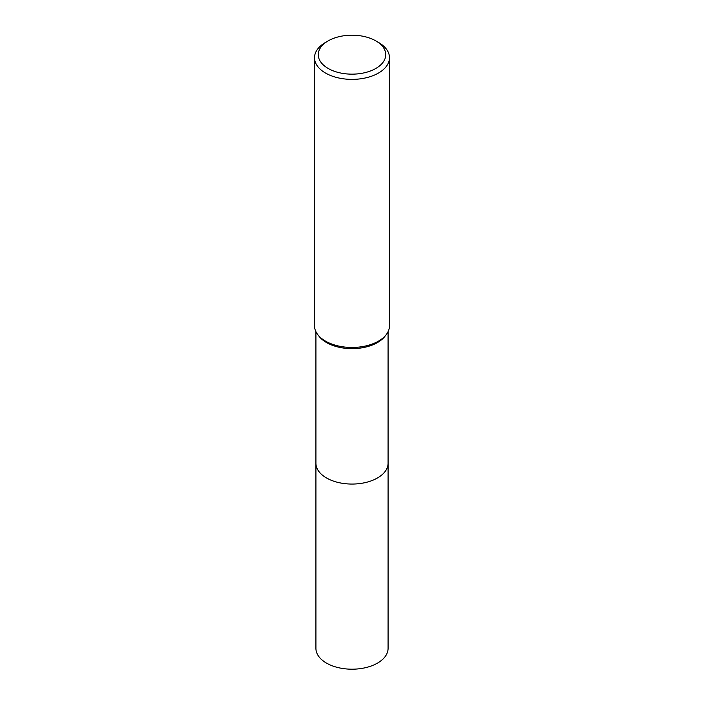 <?xml version="1.0" encoding="UTF-8"?>
<svg xmlns="http://www.w3.org/2000/svg" width="704" height="704" viewBox="0 0 704 704"><rect width="100%" height="100%" fill="white"/><g stroke="black" fill="none" stroke-linecap="round" stroke-linejoin="round"><path stroke-width="1.06" d="M388.08 462.757A36.089 20.83 180 0 1 388.089 463.232A36.08 20.83 180 0 1 377.511 477.954A36.08 20.83 180 0 1 338.193 482.469A36.08 20.83 180 0 1 315.92 463.223A36.089 20.83 180 0 1 315.92 462.757M388.08 462.898A36.08 20.83 180 0 1 377.511 477.963A36.08 20.83 180 0 1 337.929 482.407A36.08 20.83 180 0 1 315.92 462.898M375.857 40.902L378.506 42.434A37.479 21.639 180 0 1 389.479 57.737L389.479 325.82A37.479 21.639 180 0 1 386.214 334.655L384.93 336.31A36.08 20.83 180 0 1 377.511 342.54A36.08 20.83 180 0 1 319.07 336.31L317.786 334.655A37.479 21.639 180 0 1 314.521 325.82L314.521 57.737A37.479 21.639 180 0 1 325.494 42.434L328.143 40.902A33.73 19.474 180 0 1 375.857 40.902A33.73 19.474 180 0 1 375.857 68.446A33.73 19.474 180 0 1 328.143 68.446A33.73 19.474 180 0 1 328.143 40.902L325.494 42.434M386.214 334.655A37.479 21.639 180 0 1 378.506 341.123A37.479 21.639 180 0 1 317.786 334.655M389.479 57.737A37.479 21.639 180 0 1 378.506 73.04A37.479 21.639 180 0 1 337.656 77.73A37.479 21.639 180 0 1 314.521 57.737M315.911 463.232A36.089 20.83 180 0 0 326.48 477.963A36.089 20.83 180 0 0 365.807 482.478A36.089 20.83 180 0 0 388.089 463.232L388.08 648.375A36.08 20.83 180 0 1 365.807 667.612A36.08 20.83 180 0 1 326.489 663.098A36.08 20.83 180 0 1 315.92 648.375L315.92 331.69M388.08 463.223L388.08 331.69"/></g></svg>
